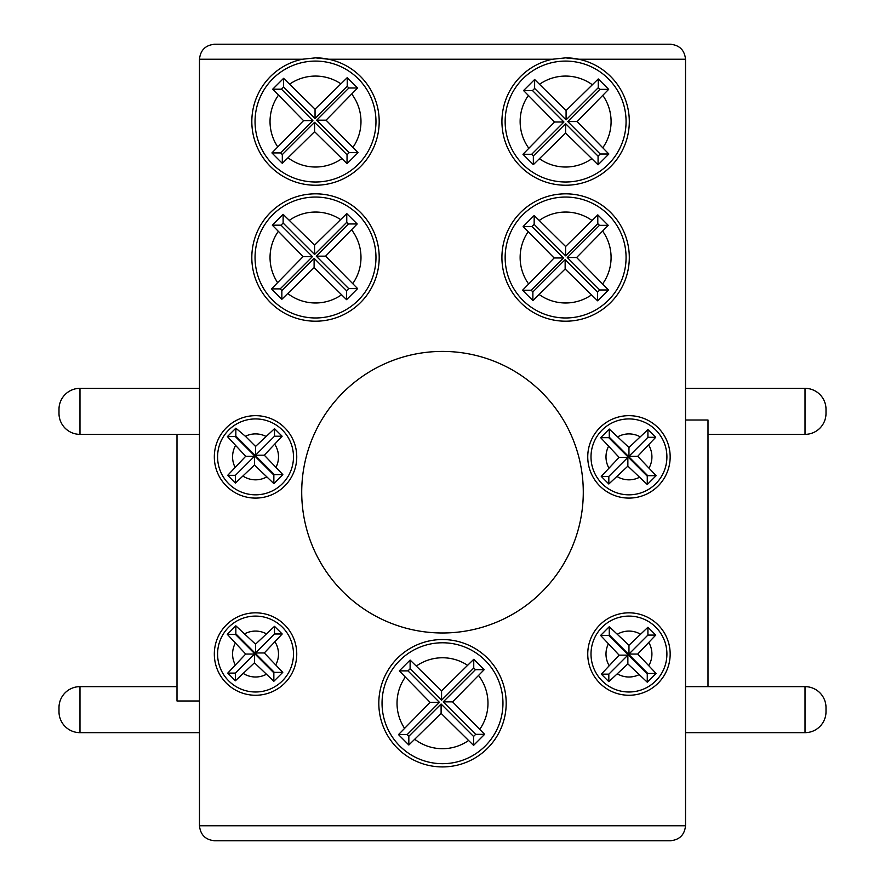 <?xml version="1.0" encoding="UTF-8"?>
<svg xmlns="http://www.w3.org/2000/svg" width="885" height="885" viewBox="0 0 885 885"><rect width="100%" height="100%" fill="white"/><g stroke="black" fill="none" stroke-linecap="round" stroke-linejoin="round"><path stroke-width="1.33" d="M442.5 351.411A140.781 140.781 0 0 0 301.719 492.204A140.781 140.781 0 0 0 442.5 632.985A140.781 140.781 0 0 0 583.281 492.204A140.781 140.781 0 0 0 442.5 351.411M315.514 61.087A60.457 60.457 0 0 1 375.97 121.544A60.457 60.457 0 0 1 315.514 182A60.457 60.457 0 0 1 255.046 121.544A60.457 60.457 0 0 1 315.514 61.087A60.457 60.457 0 0 0 255.046 121.544A60.457 60.457 0 0 0 315.514 182M347.23 77.67L315.049 109.165L283.598 78.334L272.713 89.197L303.566 120.648L271.916 152.917L282.315 163.36L314.584 131.666L347.042 163.67L358.06 152.64L326.056 120.183L357.606 87.991L347.23 77.67L347.23 86.321L315.049 118.513L283.598 87.062L281.452 89.197L272.713 89.197M565.615 61.087A60.457 60.457 0 0 1 626.071 121.544A60.457 60.457 0 0 1 565.615 182A60.457 60.457 0 0 1 505.147 121.544A60.457 60.457 0 0 1 565.615 61.087A60.457 60.457 0 0 0 505.147 121.544A60.457 60.457 0 0 0 565.615 182M598.271 78.953L566.079 110.537L534.628 79.484L523.555 90.558L554.596 122.008L522.958 154.278L533.345 164.654L565.615 133.027L598.072 164.809L608.869 154.001L577.086 121.544L608.659 89.352L598.271 78.953L598.271 87.681L566.079 119.873L534.628 88.423L532.493 90.558L523.555 90.558M565.615 197.056A60.457 60.457 0 0 1 626.071 257.513A60.457 60.457 0 0 1 565.615 317.969A60.457 60.457 0 0 1 505.147 257.513A60.457 60.457 0 0 1 565.615 197.056A60.457 60.457 0 0 0 505.147 257.513A60.457 60.457 0 0 0 565.615 317.969M597.795 214.878L565.615 246.506L534.164 215.486L523.123 226.527L554.132 257.977L522.548 290.247L532.881 300.579L565.15 268.996L597.607 300.812L608.46 289.97L576.622 257.513L608.238 225.332L597.795 214.878L597.795 223.662L565.615 255.842L534.164 224.392L532.018 226.527L563.48 257.977L554.132 257.977M315.514 197.056A60.457 60.457 0 0 1 375.97 257.513A60.457 60.457 0 0 1 315.514 317.969A60.457 60.457 0 0 1 255.046 257.513A60.457 60.457 0 0 1 315.514 197.056A60.457 60.457 0 0 0 255.046 257.513A60.457 60.457 0 0 0 315.514 317.969M346.765 213.595L314.584 245.134L283.123 214.347L272.303 225.166L303.101 256.617L271.507 288.886L281.85 299.285L314.109 267.635L346.566 299.672L357.628 288.61L325.591 256.152L357.197 223.96L346.765 213.595L346.765 222.29L314.584 254.482L283.123 223.031L280.988 225.166L312.438 256.617L303.101 256.617M255.544 418.926A37.944 37.944 0 0 1 293.488 456.87A37.944 37.944 0 0 1 255.544 494.826A37.944 37.944 0 0 1 217.588 456.87A37.944 37.944 0 0 1 255.544 418.926A37.944 37.944 0 0 0 217.588 456.87A37.944 37.944 0 0 0 255.544 494.826M274.505 428.672L255.544 446.438L245.388 436.272L235.841 428.185L227.412 436.582L245.698 456.284L227.71 475.322L235.41 483.099L254.449 465.034L273.852 483.597L282.835 474.592L264.294 455.189L282.138 436.228L274.505 428.672L274.505 436.228L255.544 455.189L264.294 455.189M628.958 418.926A37.944 37.944 0 0 1 666.903 456.87A37.944 37.944 0 0 1 628.958 494.826A37.944 37.944 0 0 1 591.003 456.87A37.944 37.944 0 0 1 628.958 418.926A37.944 37.944 0 0 0 591.003 456.87A37.944 37.944 0 0 0 628.958 494.826M647.92 429.579L628.958 447.533L609.267 429.059L600.672 437.677L619.113 457.379L601.258 476.418L608.825 484.006L627.863 466.13L647.267 484.526L656.139 475.688L637.709 456.284L655.685 437.312L647.92 429.579L647.92 437.312L628.958 456.284L637.709 456.284M628.958 616.093A37.944 37.944 0 0 1 666.903 654.048A37.944 37.944 0 0 1 628.958 691.993A37.944 37.944 0 0 1 591.003 654.048A37.944 37.944 0 0 1 628.958 616.093A37.944 37.944 0 0 0 591.003 654.048A37.944 37.944 0 0 0 628.958 691.993M647.92 627.255L628.958 645.287L609.267 626.724L600.605 635.441L619.113 655.143L601.335 674.171L608.825 681.671L627.863 663.894L647.267 682.191L656.073 673.441L637.709 654.048L655.752 635.076L647.92 627.255L647.92 635.076L628.958 654.048L637.709 654.048M442.5 642.775A60.457 60.457 0 0 1 502.957 703.232A60.457 60.457 0 0 1 442.5 763.689A60.457 60.457 0 0 1 382.043 703.232A60.457 60.457 0 0 1 442.5 642.775A60.457 60.457 0 0 0 382.043 703.232A60.457 60.457 0 0 0 442.5 763.689M473.752 659.314L441.571 690.853L410.12 660.066L399.301 670.885L430.088 702.336L398.493 734.605L408.837 745.004L441.106 713.354L473.563 745.391L484.626 734.329L452.578 701.871L484.183 669.679L473.752 659.314L473.752 668.009L441.571 700.201L410.12 668.75L407.985 670.885L439.436 702.336L430.088 702.336M255.544 616.093A37.944 37.944 0 0 1 293.488 654.048A37.944 37.944 0 0 1 255.544 691.993A37.944 37.944 0 0 1 217.588 654.048A37.944 37.944 0 0 1 255.544 616.093A37.944 37.944 0 0 0 217.588 654.048A37.944 37.944 0 0 0 255.544 691.993M274.505 626.337L255.544 644.192L235.841 625.828L227.323 634.346L245.698 654.048L227.777 673.087L235.41 680.764L254.449 662.799L273.852 681.273L282.78 672.357L264.294 652.953L282.204 633.981L274.505 626.337L274.505 633.981L255.544 652.953L264.294 652.953M255.544 415.662A41.208 41.208 0 0 0 214.325 456.87A41.208 41.208 0 0 0 255.544 498.089A41.208 41.208 0 0 0 296.752 456.87A41.208 41.208 0 0 0 255.544 415.662M565.615 193.826A63.687 63.687 0 0 0 501.917 257.513A63.687 63.687 0 0 0 565.615 321.2A63.687 63.687 0 0 0 629.301 257.513A63.687 63.687 0 0 0 565.615 193.826M315.514 193.826A63.687 63.687 0 0 0 251.816 257.513A63.687 63.687 0 0 0 315.514 321.2A63.687 63.687 0 0 0 379.2 257.513A63.687 63.687 0 0 0 315.514 193.826M552.417 59.24A63.687 63.687 0 0 0 565.615 185.23A63.687 63.687 0 0 0 578.812 59.24L565.615 57.857L552.417 59.24L328.7 59.24L315.514 57.857L302.316 59.24A63.687 63.687 0 0 0 315.514 185.23A63.687 63.687 0 0 0 328.7 59.24A63.687 63.687 0 0 0 315.514 57.857M442.5 639.545A63.687 63.687 0 0 0 378.813 703.232A63.687 63.687 0 0 0 442.5 766.919A63.687 63.687 0 0 0 506.187 703.232A63.687 63.687 0 0 0 442.5 639.545M628.958 612.829A41.208 41.208 0 0 0 587.751 654.048A41.208 41.208 0 0 0 628.958 695.256A41.208 41.208 0 0 0 670.166 654.048A41.208 41.208 0 0 0 628.958 612.829M255.544 612.829A41.208 41.208 0 0 0 214.325 654.048A41.208 41.208 0 0 0 255.544 695.256A41.208 41.208 0 0 0 296.752 654.048A41.208 41.208 0 0 0 255.544 612.829M628.958 415.662A41.208 41.208 0 0 0 587.751 456.87A41.208 41.208 0 0 0 628.958 498.089A41.208 41.208 0 0 0 670.166 456.87A41.208 41.208 0 0 0 628.958 415.662M79.982 388.338L79.982 434.358A20.986 20.986 0 0 1 58.996 413.383L58.996 409.324A20.986 20.986 0 0 1 79.982 388.338L199.479 388.338M79.982 686.638L79.982 732.658A20.986 20.986 0 0 1 58.996 711.673L58.996 707.613A20.986 20.986 0 0 1 79.982 686.638L177 686.638M79.982 434.358L199.479 434.358M79.982 732.658L199.479 732.658M685.521 732.658L805.018 732.658A20.986 20.986 0 0 0 826.004 711.673L826.004 707.613L826.004 711.673M805.018 732.658L805.018 686.638A20.986 20.986 0 0 1 826.004 707.613M708 434.358L805.018 434.358A20.986 20.986 0 0 0 826.004 413.383L826.004 409.324L826.004 413.383M805.018 434.358L805.018 388.338A20.986 20.986 0 0 1 826.004 409.324M805.018 388.338L685.521 388.338M805.018 686.638L685.521 686.638M199.479 700.997L177 700.997L177 434.358M685.521 420.01L708 420.01L708 686.638M670.531 840.75L214.469 840.75C205.431 839.799 200.43 834.798 199.479 825.76L199.479 59.24C200.43 50.202 205.431 45.201 214.469 44.25L670.531 44.25C679.569 45.201 684.57 50.202 685.521 59.24L685.521 825.76C684.57 834.798 679.569 839.799 670.531 840.75C679.569 839.799 684.57 834.798 685.521 825.76L199.479 825.76C200.43 834.798 205.431 839.799 214.469 840.75M670.531 44.25C679.569 45.201 684.57 50.202 685.521 59.24L578.812 59.24A63.687 63.687 0 0 0 565.615 57.857M283.598 87.062L283.598 78.334M315.049 118.513L315.049 109.165M281.452 89.197L312.914 120.648L280.645 152.917L282.315 154.587L314.584 122.318L347.042 154.775L349.177 152.64L316.719 120.183L348.9 87.991L347.23 86.321M348.9 87.991L357.606 87.991M316.719 120.183L326.056 120.183M349.177 152.64L358.06 152.64M347.042 154.775L347.042 163.67M314.584 122.318L314.584 131.666M282.315 154.587L282.315 163.36M280.645 152.917L271.916 152.917M312.914 120.648L303.566 120.648M534.628 88.423L534.628 79.484M566.079 119.873L566.079 110.537M532.493 90.558L563.944 122.008L531.675 154.278L533.345 155.948L565.615 123.679L598.072 156.136L600.207 154.001L567.75 121.544L599.942 89.352L598.271 87.681M599.942 89.352L608.659 89.352M567.75 121.544L577.086 121.544M600.207 154.001L608.869 154.001M598.072 156.136L598.072 164.809M565.615 123.679L565.615 133.027M533.345 155.948L533.345 164.654M531.675 154.278L522.958 154.278M563.944 122.008L554.596 122.008M532.018 226.527L523.123 226.527M534.164 224.392L534.164 215.486M565.615 255.842L565.615 246.506M563.48 257.977L531.21 290.247L532.881 291.917L565.15 259.648L597.607 292.105L599.742 289.97L567.285 257.513L599.466 225.332L597.795 223.662M599.466 225.332L608.238 225.332M567.285 257.513L576.622 257.513M599.742 289.97L608.46 289.97M597.607 292.105L597.607 300.812M565.15 259.648L565.15 268.996M532.881 291.917L532.881 300.579M531.21 290.247L522.548 290.247M280.988 225.166L272.303 225.166M283.123 223.031L283.123 214.347M314.584 254.482L314.584 245.134M312.438 256.617L280.18 288.886L281.85 290.557L314.109 258.287L346.566 290.745L348.712 288.61L316.255 256.152L348.436 223.96L346.765 222.29M348.436 223.96L357.197 223.96M316.255 256.152L325.591 256.152M348.712 288.61L357.628 288.61M346.566 290.745L346.566 299.672M314.109 258.287L314.109 267.635M281.85 290.557L281.85 299.285M280.18 288.886L271.507 288.886M245.698 456.284L254.449 456.284L235.41 475.322L227.71 475.322M254.449 456.284L254.449 465.034M273.852 475.09L274.35 474.592L235.841 436.084L235.344 436.582L273.852 475.09L273.852 483.597M235.344 436.582L227.412 436.582M235.841 436.084L235.841 428.185M255.544 455.189L255.544 446.438M274.35 474.592L282.835 474.592M274.505 436.228L282.138 436.228M235.41 475.322L235.41 483.099M601.258 476.418L608.825 476.418L608.825 484.006M608.825 476.418L627.863 457.379L619.113 457.379M627.863 457.379L627.863 466.13M647.267 476.185L647.765 475.688L609.267 437.179L608.758 437.677L647.267 476.185L647.267 484.526M608.758 437.677L600.672 437.677M609.267 437.179L609.267 429.059M628.958 456.284L628.958 447.533M647.765 475.688L656.139 475.688M647.92 437.312L655.685 437.312M601.335 674.171L608.825 674.171L608.825 681.671M608.825 674.171L627.863 655.143L619.113 655.143M627.863 655.143L627.863 663.894M647.267 673.95L647.765 673.441L609.267 634.943L608.758 635.441L647.267 673.95L647.267 682.191M608.758 635.441L600.605 635.441M609.267 634.943L609.267 626.724M628.958 654.048L628.958 645.287M647.765 673.441L656.073 673.441M647.92 635.076L655.752 635.076M407.985 670.885L399.301 670.885M410.12 668.75L410.12 660.066M441.571 700.201L441.571 690.853M439.436 702.336L407.166 734.605L408.837 736.276L441.106 704.006L473.563 736.464L475.699 734.329L443.241 701.871L475.422 669.679L473.752 668.009M475.422 669.679L484.183 669.679M443.241 701.871L452.578 701.871M475.699 734.329L484.626 734.329M473.563 736.464L473.563 745.391M441.106 704.006L441.106 713.354M408.837 736.276L408.837 745.004M407.166 734.605L398.493 734.605M227.777 673.087L235.41 673.087L235.41 680.764M235.41 673.087L254.449 654.048L245.698 654.048M254.449 654.048L254.449 662.799M273.852 672.854L274.35 672.357L235.841 633.848L235.344 634.346L273.852 672.854L273.852 681.273M235.344 634.346L227.323 634.346M235.841 633.848L235.841 625.828M255.544 652.953L255.544 644.192M274.35 672.357L282.78 672.357M274.505 633.981L282.204 633.981M214.469 44.25C205.431 45.201 200.43 50.202 199.479 59.24L302.316 59.24M340.603 83.621A45.478 45.478 0 0 0 289.871 83.986M353.06 147.187A45.478 45.478 0 0 0 351.931 94.308M288.278 157.961A45.478 45.478 0 0 0 341.665 158.747M592.054 84.551A45.478 45.478 0 0 0 539.717 84.163M602.995 147.441A45.478 45.478 0 0 0 602.995 95.646M539.717 158.924A45.478 45.478 0 0 0 591.512 158.924M591.788 220.332A45.478 45.478 0 0 0 539.441 220.332M602.796 283.687A45.478 45.478 0 0 0 602.796 231.339M539.441 294.705A45.478 45.478 0 0 0 591.235 295.081M340.316 219.403A45.478 45.478 0 0 0 289.594 220.155M352.872 283.432A45.478 45.478 0 0 0 351.732 230.011M288.012 293.731A45.478 45.478 0 0 0 341.389 294.904M265.699 436.272A22.966 22.966 0 0 0 245.388 436.272M276.131 467.026A22.966 22.966 0 0 0 274.925 444.558M243.231 476.252A22.966 22.966 0 0 0 266.474 477.059M639.833 436.648A22.966 22.966 0 0 0 618.084 436.648M649.181 467.756A22.966 22.966 0 0 0 648.749 445.232M617.321 476.672A22.966 22.966 0 0 0 639.169 477.435M640.22 634.036A22.966 22.966 0 0 0 617.697 634.036M648.971 665.299A22.966 22.966 0 0 0 648.971 642.787M617.697 674.06A22.966 22.966 0 0 0 638.771 674.801M467.302 665.122A45.478 45.478 0 0 0 416.581 665.874M479.869 729.151A45.478 45.478 0 0 0 478.719 675.731M414.999 739.451A45.478 45.478 0 0 0 468.375 740.623M266.086 633.649A22.966 22.966 0 0 0 244.99 633.649M275.932 664.591A22.966 22.966 0 0 0 275.147 642.09M243.585 673.651A22.966 22.966 0 0 0 266.086 674.436M608.393 446.659A22.966 22.966 0 0 0 608.736 467.756M235.344 445.94A22.966 22.966 0 0 0 234.945 467.026M235.144 643.495A22.966 22.966 0 0 0 235.144 664.591M608.194 644.225A22.966 22.966 0 0 0 608.946 665.299M278.31 95.392A45.478 45.478 0 0 0 277.58 146.633M528.234 95.646A45.478 45.478 0 0 0 528.622 147.994M528.046 231.892A45.478 45.478 0 0 0 528.422 283.687M278.122 231.638A45.478 45.478 0 0 0 277.403 282.315M405.109 677.357A45.478 45.478 0 0 0 404.39 728.045"/></g></svg>
